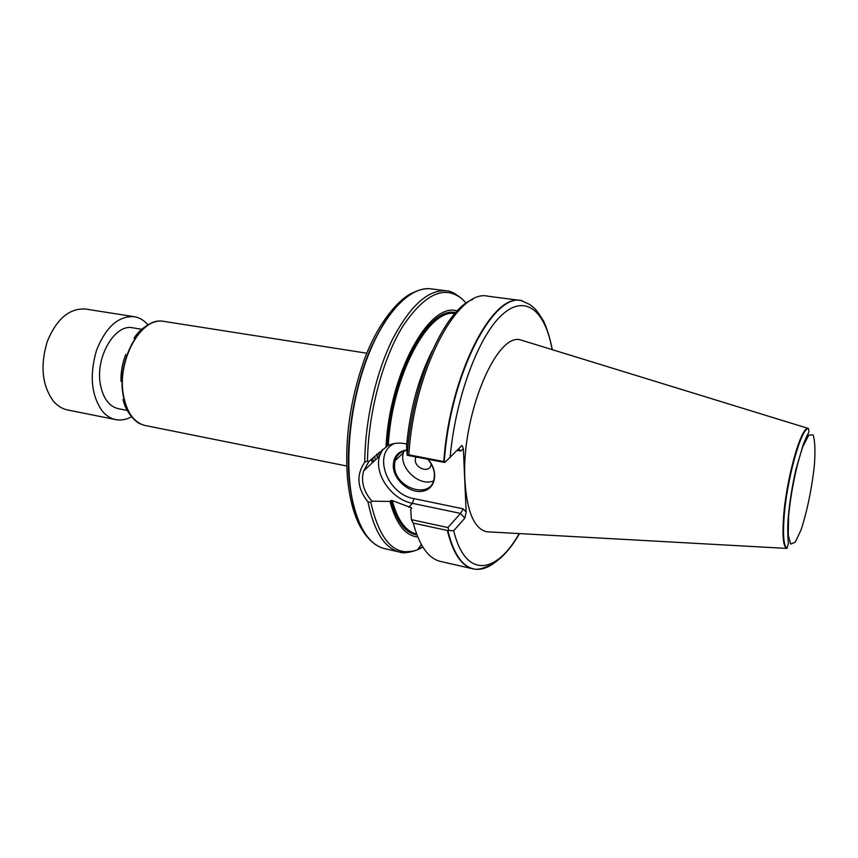 <?xml version="1.0" encoding="UTF-8"?>
<svg xmlns="http://www.w3.org/2000/svg" width="858" height="858" viewBox="0 0 858 858"><rect width="100%" height="100%" fill="white"/><g stroke="black" fill="none" stroke-linecap="round" stroke-linejoin="round"><path stroke-width="1.29" d="M524.002 340.969L521.01 340.047C496.6 331.188 460.864 416.516 464.939 480.63C466.977 511.776 474.238 528.818 486.722 531.778L489.843 531.949M552.316 349.678C550.192 338.878 547.35 329.472 543.779 321.428C539.06 313.728 535.778 309.202 533.933 307.861L529.815 304.526L521.074 300.525C492.342 292.621 449.442 375.836 443.822 461.55L445.366 461.958L461.593 445.806L462.108 445.527L463.374 448.82L466.151 512.054L464.811 518.178L453.689 530.727L447.361 530.48C452.992 553.346 461.561 566.151 473.09 568.875L473.916 569.047C479.397 569.969 485.06 568.607 490.905 564.939M447.361 530.48L413.256 523.09L411.357 519.648L410.725 509.373L411.765 508.268L411.314 507.764L392.245 500.579L390.937 500.461L389.961 501.437C395.806 523.23 404.761 535.06 416.806 536.904M432.132 350.943C418.468 378.099 409.952 409.663 406.585 445.624L407.185 455.266L408.869 454.837L443.822 461.55M457.196 311.004C429.654 301.265 389.414 373.219 386.025 447.093L388.299 445.377C393.404 443.178 398.831 442.589 404.568 443.607L406.724 444.004M389.961 501.437L371.964 501.169L370.806 502.423L367.953 501.876C357.132 488.159 356.059 474.935 364.747 462.205L367.514 461.078L368.822 461.55L386.025 447.093M466.162 303.174L462.333 299.152C455.459 293.5 450.182 290.733 446.514 290.841L430.298 288.749C410.092 286.669 384.738 312.473 367.642 356.896C350.568 401.254 344.369 459.223 352.112 498.509C358.333 527.584 368.919 544.229 383.858 548.455L399.796 552.112L413.835 551.179M521.01 340.047L807.989 428.356C800.836 426.962 786.078 479.815 783.515 517.664C782.26 536.036 783.268 546.278 786.518 548.401L486.722 531.778M372.308 458.086L373.648 461.583M371.128 459.223L372.544 462.623M366.881 353.228L162.859 321.224C140.701 317.342 116.731 360.971 123.434 395.281C126.673 411.99 133.601 422.007 144.241 425.311L346.707 466.001M141.817 329.279L132.765 327.82C114.768 323.455 94.895 357.657 100.472 384.888C103.25 398.53 109.191 406.467 118.297 408.687L127.295 410.456M411.357 519.648L447.897 527.531L460.542 513.416L412.484 503.346L408.74 507.217M368.822 461.55L363.653 470.945C360.757 481.37 363.535 491.441 371.964 501.179M445.366 461.958L444.573 462.451L407.185 455.266M428.013 459.266C438.856 471.267 435.821 488.91 422.897 491.162C410.188 493.876 394.058 480.48 393.286 466.688C393.157 457.035 397.683 451.437 406.842 449.86M448.831 530.351L447.897 527.531M463.374 448.82L460.703 451.029L458.676 448.798M394.262 443.565C372.243 453.625 387.14 494.305 413.899 498.605L463.299 508.869L460.542 513.416L464.811 518.178M406.874 450.353C400.632 451.426 396.653 454.933 394.959 460.843L394.487 466.441C394.948 488.395 430.909 499.914 434.137 478.764L434.427 474.324C434.041 468.918 431.831 463.888 427.788 459.223M415.24 460.038L415.765 456.906L415.24 460.038C415.369 468.736 429.568 473.284 430.952 465.004C429.568 473.284 415.369 468.736 415.24 460.038M431.102 463.77L430.952 465.004L431.102 463.77M147.962 324.807C144.005 320.27 139.404 317.557 134.148 316.677C118.404 315.765 105.866 326.952 96.546 350.257C89.361 375.032 91.248 395.281 102.231 411.003C106.135 415.701 110.639 418.575 115.744 419.626C120.967 420.624 126.223 419.669 131.51 416.784M134.148 316.677L85.596 309.052C69.38 308.033 56.574 318.919 47.201 341.688C40.015 365.926 42.139 385.821 53.571 401.351C57.636 406.006 62.302 408.869 67.557 409.952L115.744 419.626M453.689 530.727C465.336 578.742 496.117 574.624 519.208 533.579M552.112 349.614C545.377 310.757 525.3 293.372 501.823 315.015C478.41 336.293 455.33 398.026 450.118 457.582M447.801 530.48C453.582 553.936 462.43 566.795 474.335 569.058C480.577 570.098 487.044 568.189 493.725 563.32M413.256 523.09C419.358 545.795 428.432 558.569 440.497 561.422L473.09 568.875M521.074 300.525L487.923 296.214C457.797 288.213 413.878 370.141 408.869 454.837M392.245 500.579C397.426 519.616 405.191 530.694 415.529 533.794M454.933 313.481C428.324 308.505 391.902 376.405 388.299 445.377M455.641 312.677C428.635 305.373 390.465 375.075 387.022 446.171M390.937 500.461C396.428 520.849 404.751 532.292 415.926 534.791M462.333 299.152C444.637 284.566 424.764 293.651 402.713 326.405C382.496 359.18 368.018 413.867 367.514 461.078M446.514 290.841C428.292 289.264 410.221 305.566 392.31 339.736C375.815 373.305 365.025 420.924 364.747 462.205M367.953 501.876C374.099 531.66 384.716 548.412 399.796 552.112C403.056 553.507 408.955 552.734 417.514 549.806L422.876 547.136M417.642 549.624L422.651 546.782M784.062 517.674C782.807 536.003 783.794 546.224 787.033 548.337L788.438 543.382C788.695 545.452 786.807 533.773 788.341 516.462C789.735 501.351 792.256 485.746 795.881 469.658L803.27 444.508L806.23 437.43C808.45 432.014 809.641 433.033 808.45 428.592C801.329 427.209 786.625 479.933 784.062 517.674M788.599 516.087C790.84 492.095 796.664 464.017 803.077 446.085L808.88 435.017L813.137 434.963C814.928 440.433 815.379 450.118 814.489 464.039C812.226 486.679 806.96 512.376 800.911 530.233L795.194 542.267L790.658 544.101L788.255 534.899L788.599 516.087M522.308 300.783C493.618 291.366 449.946 375 444.283 461.668M472.855 299.367C444.283 309.609 411.454 383.826 407.303 454.933M370.806 502.423C379.955 541.891 395.527 557.689 417.514 549.806L420.967 545.002M428.603 288.653C408.226 288.91 388.899 308.88 370.624 348.562C354.086 387.162 345.592 439.199 349.152 479.643C353.475 518.811 364.5 541.591 382.228 547.962M376.887 454.021L377.402 458.075M374.303 456.252L375.472 459.877M161.862 321.16C139.843 318.146 116.538 361.357 123.144 395.206C126.276 411.508 132.99 421.45 143.286 425.021M125.804 354.429C122.372 363.063 120.763 372.029 120.999 381.327M413.899 498.605L412.484 503.346C391.709 499.581 373.916 474.163 379.547 456.059L382.325 449.742M463.299 508.869L466.151 512.054M460.703 451.029L457.153 450.364M433.558 480.877C419.519 487.151 398.67 467.707 403.357 452.788L403.925 451.051M519.433 533.601C511.936 546.943 503.281 556.906 493.447 563.491C484.802 568.082 478.432 569.937 474.335 569.058L473.916 569.047M368.5 538.341C357.153 526.04 350.107 505.716 347.383 477.348C344.723 439.049 350.139 400.471 363.642 361.604C376.147 325.943 397.286 299.817 412.376 292.921M379.15 456.435L378.593 452.627M123.102 399.42C125.161 410.961 135.092 422.19 140.455 423.916M134.052 338.181C139.993 328.067 153.196 320.978 158.816 321.224M363.653 470.935L379.547 456.059L382.625 449.528M460.853 446.568L462.108 445.527M403.946 451.04L403.357 452.788L394.959 460.843"/></g></svg>
